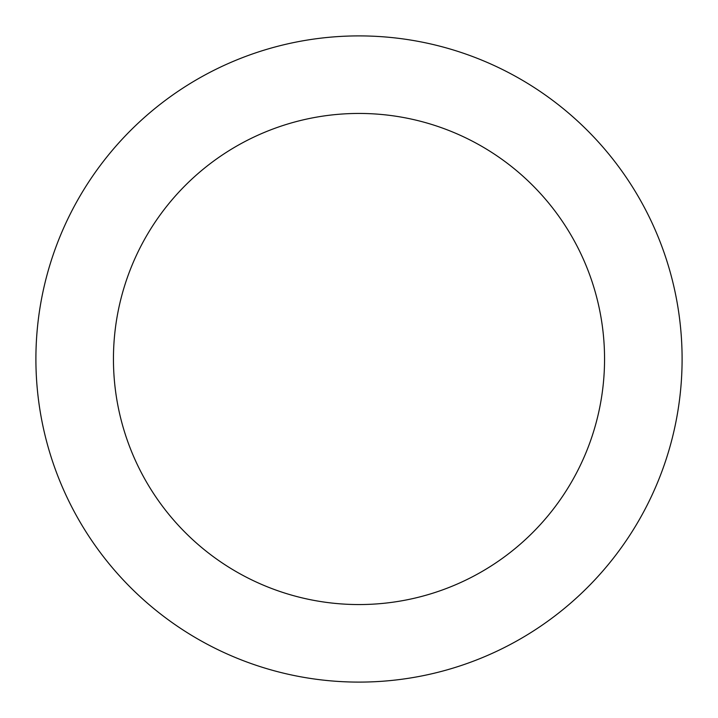 <?xml version="1.0" encoding="UTF-8"?>
<svg xmlns="http://www.w3.org/2000/svg" width="718" height="718" viewBox="0 0 718 718"><rect width="100%" height="100%" fill="white"/><g stroke="black" fill="none" stroke-linecap="round" stroke-linejoin="round"><path stroke-width="1.08" d="M604.556 359A245.556 245.556 0 0 0 359 113.444A245.556 245.556 0 0 0 113.444 359A245.556 245.556 0 0 0 359 604.556A245.556 245.556 0 0 0 604.556 359M35.9 359A323.1 323.1 0 0 1 359 35.9A323.1 323.1 0 0 1 682.1 359A323.1 323.1 0 0 1 359 682.1A323.1 323.1 0 0 1 35.9 359"/></g></svg>
